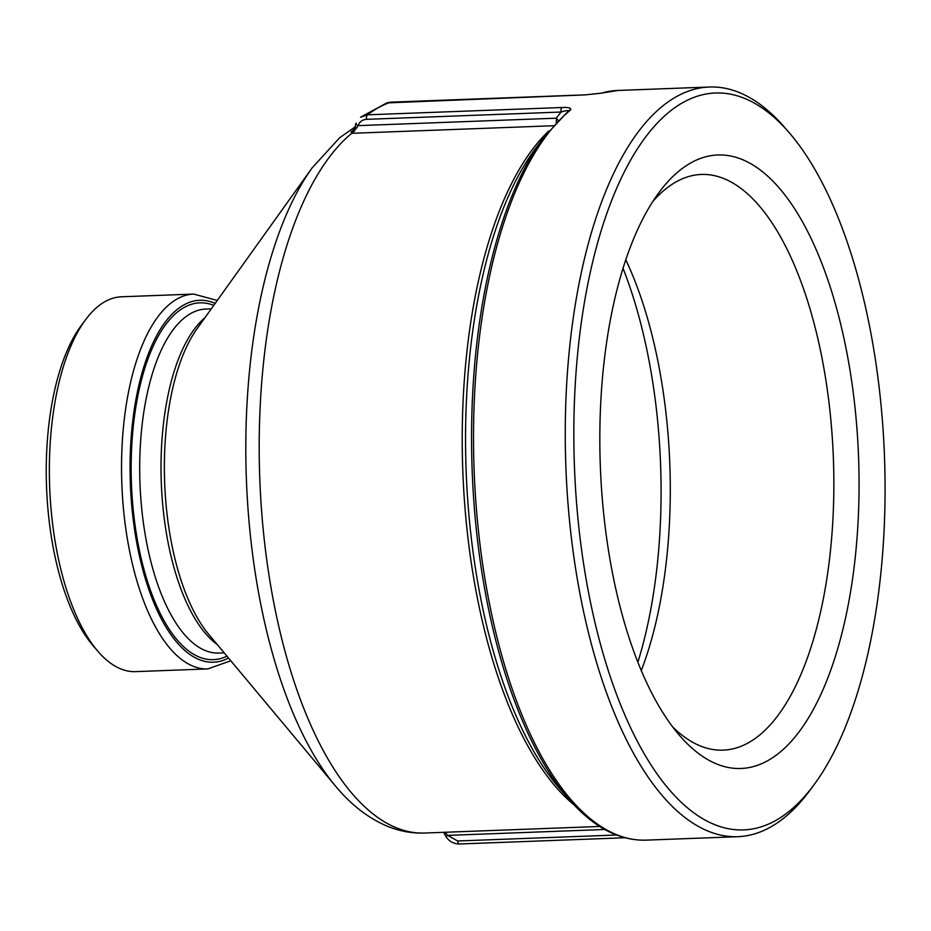 <?xml version="1.0" encoding="UTF-8"?>
<svg xmlns="http://www.w3.org/2000/svg" width="931" height="931" viewBox="0 0 931 931"><rect width="100%" height="100%" fill="white"/><g stroke="black" fill="none" stroke-linecap="round" stroke-linejoin="round"><path stroke-width="1.4" d="M568.247 111.173C568.224 110.219 565.815 110.51 561.009 112.046L366.5 119.343C362.438 119.657 359.61 121.752 358.016 125.638L354.071 131.341L351.732 133.308L351.068 131.911A3.852 3.34 -128.3 0 0 352.43 131.318L352.43 131.318A3.852 3.34 -128.3 0 0 352.546 131.224M445.076 832.267L447.683 835.386L457.656 840.984L616.462 835.014M789.069 132.539L784.286 127.023A375.112 157.828 87.8 0 0 709.538 87.014A375.112 157.828 87.8 0 0 565.908 467.781A375.112 157.828 87.8 0 0 737.689 836.701A375.112 157.828 87.8 0 0 769.809 827.484A375.112 157.828 87.8 0 0 809.237 791.21L813.589 785.345A368.688 155.116 87.8 0 0 884.45 455.818A368.688 155.116 87.8 0 0 789.069 132.539A368.688 155.116 87.8 0 0 573.996 416.855A368.688 155.116 87.8 0 0 774.836 821.002A368.688 155.116 87.8 0 0 813.589 785.345M601.368 93.147A3.852 3.48 -106.2 0 0 600.611 93.275L617.823 90.458A375.112 157.828 87.8 0 0 601.368 93.147L585.04 94.904L386.807 102.91L360.53 117.236L367.454 114.816L561.975 107.507C568.655 107.181 571.506 108.008 570.528 110.009A3.852 3.328 -129.3 0 0 568.713 110.684L544.076 137.043A373.983 157.351 -92.2 0 0 472.192 471.307A373.983 157.351 -92.2 0 0 568.934 799.229C593.21 827.135 618.894 840.774 645.974 840.146L737.689 836.701M556.179 122.485A6.424 2.7 87.8 0 0 556.273 118.19L558.181 120.39M217.272 300.469L193.695 294.08L121.496 296.791A187.55 78.914 87.8 0 0 85.722 319.531A187.55 78.914 87.8 0 0 49.669 487.169A187.55 78.914 87.8 0 0 98.186 651.63A187.55 78.914 87.8 0 0 135.565 671.635L207.764 668.923L230.795 660.777M85.722 319.531L81.358 325.396A181.126 76.214 87.8 0 0 46.55 487.285A181.126 76.214 87.8 0 0 93.403 646.114L98.186 651.63M853.413 393.836A307.044 129.188 87.8 0 0 659.357 192.054A307.044 129.188 87.8 0 0 600.344 466.489A307.044 129.188 87.8 0 0 679.77 735.723A307.044 129.188 87.8 0 0 816.522 703.394A307.044 129.188 87.8 0 0 853.413 393.836M672.671 726.936A288.04 121.193 87.8 0 0 723.026 750.13A288.04 121.193 87.8 0 0 828.509 398.677A288.04 121.193 87.8 0 0 701.404 174.446A288.04 121.193 87.8 0 0 652.934 201.352M641.25 670.634A288.04 121.193 87.8 0 0 664.99 404.822A288.04 121.193 87.8 0 0 625.818 259.854M637.851 662.313A307.044 129.188 87.8 0 0 655.436 401.273A307.044 129.188 87.8 0 0 623.06 268.407M355.002 126.977L339.571 137.835L312.083 167.941A351.895 148.052 87.8 0 0 246.401 479.779A351.895 148.052 87.8 0 0 335.288 785.811C350.405 804.163 367.338 817.453 386.086 825.692C398.526 831.011 411.351 833.466 424.571 833.036A359.692 151.334 87.8 0 1 263.776 535.139A359.692 151.334 87.8 0 1 351.732 133.308L354.897 127.547L355.956 123.462A3.852 1.397 20.1 0 1 356.212 123.16L355.956 123.462A3.852 1.397 20.1 0 0 358.016 125.638L556.273 118.19L561.009 112.046A3.852 1.618 87.8 0 1 561.975 107.507M352.756 131.015L352.721 131.062A3.852 1.047 47 0 1 352.756 131.015L352.756 131.015A3.852 1.047 47 0 1 354.071 131.341M354.897 127.547L357.073 127.791M446.217 833.466A3.852 1.49 154.2 0 1 444.064 833.117L445.984 836.608C449.196 841.438 453.653 843.893 459.355 843.986A3.852 1.618 87.8 0 0 459.565 843.94M604.743 829.486L447.683 835.386L445.984 836.608M390.939 102.189A3.852 1.618 87.8 0 0 390.729 102.166L585.25 94.857A3.852 1.618 87.8 0 0 585.04 94.904M600.611 93.275L585.25 94.857M387.994 102.55L390.729 102.166A3.852 1.618 87.8 0 0 390.52 102.201A375.112 157.828 87.8 0 0 367.454 114.816A3.852 1.618 87.8 0 0 366.5 119.343M570.528 110.009A375.112 157.828 87.8 0 0 478.231 528.843A375.112 157.828 87.8 0 0 645.974 840.146M351.068 131.911A359.506 151.264 -92.2 0 1 353.861 129.793M548.778 130.98A359.692 151.334 87.8 0 0 462.835 471.656A359.692 151.334 87.8 0 0 574.09 804.919M351.732 133.308L553.212 125.743M568.934 799.229L559.694 788.58A361.577 152.125 -92.2 0 1 466.163 471.528A361.577 152.125 -92.2 0 1 535.651 148.355L544.076 137.043M193.695 294.08A187.55 78.914 87.8 0 0 177.635 298.688A187.55 78.914 87.8 0 0 123.02 503.811A187.55 78.914 87.8 0 0 207.764 668.923M228.502 658.019A181.126 76.214 -92.2 0 1 133.366 520.848A181.126 76.214 -92.2 0 1 184.245 304.728A181.126 76.214 -92.2 0 1 215.177 303.39M213.769 305.368A178.566 75.132 87.8 0 0 184.571 307.23A178.566 75.132 87.8 0 0 134.215 518.776A178.566 75.132 87.8 0 0 226.943 656.157M224.196 652.875L218.832 653.073A172.142 72.42 -92.2 0 1 141.058 501.53A172.142 72.42 -92.2 0 1 191.181 313.27A172.142 72.42 -92.2 0 1 205.914 309.045L211.279 308.836M204.948 317.692A172.142 72.42 87.8 0 0 161.307 482.98A172.142 72.42 87.8 0 0 217.226 644.531M335.288 785.811L208.637 634.244A174.085 73.246 -92.2 0 1 164.659 482.852A174.085 73.246 -92.2 0 1 197.151 328.585L312.083 167.941M457.656 840.984A3.852 1.618 87.8 0 0 459.355 843.986L624.922 837.76M617.823 90.458L709.538 87.014M424.571 833.036L599.669 826.46M443.493 832.326L444.064 833.117"/></g></svg>
